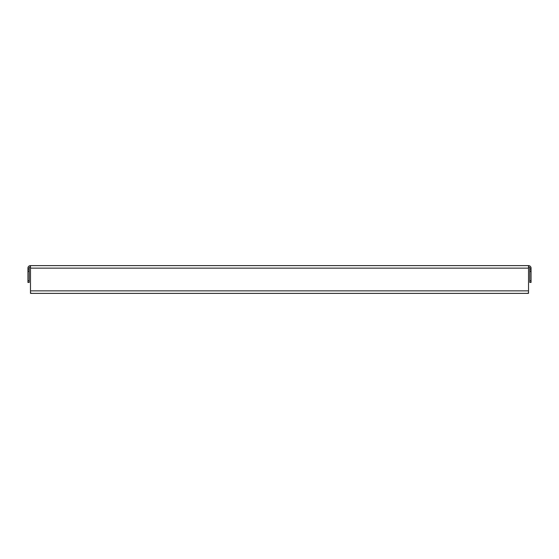 <?xml version="1.0" encoding="UTF-8"?>
<svg xmlns="http://www.w3.org/2000/svg" width="559" height="559" viewBox="0 0 559 559"><rect width="100%" height="100%" fill="white"/><g stroke="black" fill="none" stroke-linecap="round" stroke-linejoin="round"><path stroke-width="0.84" d="M32.156 293.384L30.472 293.237L30.472 265.616L528.528 265.616L528.528 293.237L526.844 293.384M529.785 280.765L531.05 280.765L531.05 282.442L529.785 282.442L529.785 268.145A1.265 1.265 0 0 0 528.528 266.881M529.785 268.145L531.05 268.145A2.522 2.522 0 0 0 528.528 265.616M531.05 268.145L531.05 271.506L529.785 271.506M531.05 280.765L531.05 271.506M30.472 266.881A1.265 1.265 0 0 0 29.215 268.145L29.215 271.506L27.95 271.506L27.95 268.145A2.522 2.522 0 0 1 30.472 265.616M27.95 280.765L29.215 280.765L29.215 282.442L27.95 282.442L27.95 271.506M29.215 280.765L29.215 271.506M528.528 291.798L528.304 293.384L30.696 293.384L30.472 291.798M29.215 269.822L27.95 269.822M531.05 269.822L529.785 269.822M29.215 268.145L27.95 268.145M528.528 268.145L30.472 268.145M528.528 290.855L30.472 290.855"/></g></svg>
